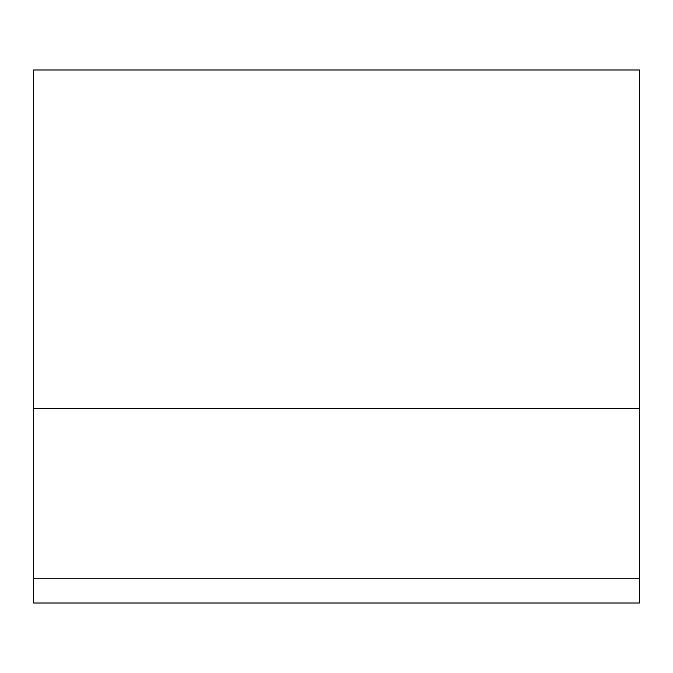 <?xml version="1.0" encoding="UTF-8"?>
<svg xmlns="http://www.w3.org/2000/svg" width="673" height="673" viewBox="0 0 673 673"><rect width="100%" height="100%" fill="white"/><g stroke="black" fill="none" stroke-linecap="round" stroke-linejoin="round"><path stroke-width="1.01" d="M639.35 408.578L33.65 408.578L33.65 69.992L639.35 69.992L639.35 603.008L33.65 603.008L33.65 578.78L639.35 578.78M33.65 408.578L33.65 578.78"/></g></svg>
